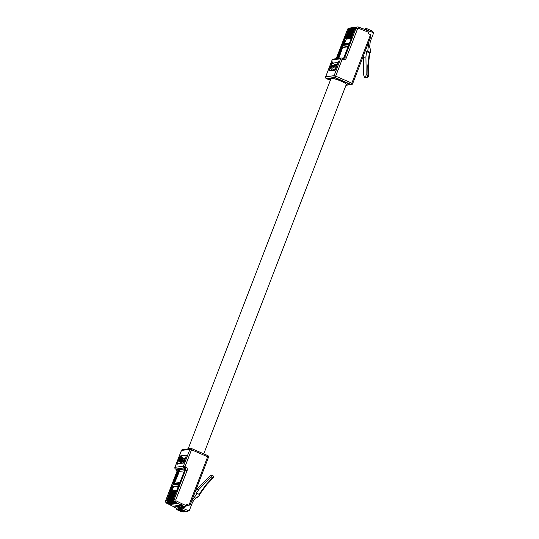 <?xml version="1.0" encoding="UTF-8"?>
<svg xmlns="http://www.w3.org/2000/svg" width="539" height="539" viewBox="0 0 539 539"><rect width="100%" height="100%" fill="white"/><g stroke="black" fill="none" stroke-linecap="round" stroke-linejoin="round"><path stroke-width="0.81" d="M203.755 453.851L346.301 84.448A8.186 1.233 -158.9 0 0 339.112 80.351A8.186 1.233 -158.9 0 0 331.034 78.553L188.138 448.872M364.822 29.429L368.993 31.242A1.341 0.35 113.5 0 1 369.053 31.249A1.341 0.35 113.5 0 1 368.919 32.428L368.44 33.661L370.044 34.462A2.015 1.92 -97.6 0 1 370.502 34.786L370.832 36.665L352.627 83.72A1.341 1.28 -97.6 0 1 350.963 84.441L346.045 85.101M363.677 55.214L363.427 57.289L365.92 56.952L366.547 51.663L367.719 51.501L368.871 41.746M330.447 80.055L327.624 78.829L335.103 77.832L350.417 84.482L346.058 85.061M364.472 29.281L368.427 30.979M366.325 29.76L373.338 32.711A2.682 2.56 -97.6 0 1 373.183 34.085L370.232 41.732L369.619 46.913L370.67 50.356L370.475 52.337L367.719 51.501M366.547 51.663L369.208 52.674M363.427 57.289L363.704 75.029L364.344 77.131L365.631 76.956L366.197 74.692L365.92 56.952M364.249 77.111L365.388 77.582L365.449 77.117L365.772 77.663L364.249 77.111M370.502 34.786L351.839 83.147L335.689 76.14A1.341 0.35 113.5 0 1 334.813 77.427A1.341 1.28 -97.6 0 1 334.099 75.676L325.657 76.807L332.139 60.018M327.624 78.829L331.263 78.391M343.754 81.584L343.484 82.285M342.386 58.111L342.993 58.374A1.341 0.35 113.5 0 1 343.053 58.38L342.339 58.071A1.341 1.341 0 0 0 341.625 57.976A1.341 1.28 82.4 0 1 342.285 58.064A1.341 0.35 113.5 0 1 342.339 58.071A1.341 0.35 113.5 0 1 342.204 59.25L340.621 58.785L334.099 75.676L335.689 76.14L342.204 59.25L342.919 59.559A2.682 2.56 82.4 0 0 346.247 58.118L357.626 28.634L358.428 28.257L368.919 32.428M364.674 30.582L364.775 29.389L357.552 26.95A2.015 1.92 82.4 0 0 356.036 28.169L357.626 28.634M373.338 32.711L371.358 30.635L366.533 28.54M366.358 29.679A1.341 0.35 -66.5 0 0 366.486 28.5L371.358 30.635M366.486 28.5A1.341 0.35 -66.5 0 0 366.432 28.493L365.624 28.601L365.307 29.315M367.652 76.821L366.675 77.407L367.652 76.821L367.942 75.447L366.197 74.692M368.225 65.805L367.787 65.731L367.942 75.447L368.406 75.467L368.225 65.805L367.787 65.731L368.225 65.805L369.788 52.633M365.004 29.49L365.375 29.652M347.554 29.402L350.518 27.934M345.196 38.747L343.7 43.518A1.678 1.597 82.4 0 0 343.33 43.571L342.454 44.69L345.196 38.747L344.798 38.626L345.667 38.815L346.328 39.098L344.178 43.854M333.183 59.108A1.341 1.28 82.4 0 0 332.179 59.917L340.621 58.785A1.341 1.28 82.4 0 1 341.625 57.976L333.183 59.108A1.341 1.341 0 0 0 332.112 59.95L325.657 76.807A1.341 1.28 82.4 0 0 326.371 78.559L330.36 80.291M338.735 61.17L335.09 70.205L329.019 71.02L330.259 67.308M330.454 66.796L332.428 61.938L332.051 63.164L338.283 62.423M338.6 61.109L338.121 62.349M351.361 37.764L354.999 28.318L356.535 27.085L355.033 28.304L351.388 37.743M365.772 77.663L367.268 77.461L368.312 76.578L368.38 75.473M367.268 77.461L365.388 77.582M364.849 29.119L364.256 29.2M356.663 27.294L355.733 27.193L354.224 28.412L356.144 27.179M355.855 27.401L354.931 27.3L353.422 28.52L355.342 27.287M346.328 39.098L349.979 38.613L348.949 38.087L352.587 28.641L354.541 27.395M352.526 28.938L351.819 28.735L353.732 27.502M353.328 27.516L351.812 28.735L352.162 28.991L351.812 28.735L353.321 27.516L354.251 27.617M348.369 38.828L347.338 38.303L350.983 28.857L352.93 27.61M352.641 27.833L351.711 27.732L350.202 28.951L352.129 27.718M351.839 27.94L350.909 27.839L349.4 29.059L351.32 27.826M337.562 58.515L342.043 46.913L342.124 45.559L342.413 46.725A1.341 1.28 82.4 0 0 342.804 47.156L348.174 46.435M345.492 38.875L346.287 39.104M349.4 43.295L349.865 43.032M349.299 43.531L351.536 37.73M335.757 64.821A0.674 0.64 82.4 0 0 335.554 64.68L332.051 63.164M348.005 46.88L342.528 47.445A1.678 1.597 -97.6 0 1 342.043 46.913L342.413 46.725M349.474 43.073L343.666 43.848A1.341 1.28 82.4 0 1 343.808 43.841L349.508 42.985M330.798 70.777L329.349 70.151M335.912 68.574L331.492 66.654L335.015 66.182L335.09 67.072A1.678 1.597 82.4 0 0 335.965 68.426M349.979 38.613L351.26 38.437M336.915 65.96L335.015 66.182M335.143 70.063L332.752 69.026A1.678 1.597 -97.6 0 1 331.573 67.537L331.492 66.654L330.218 66.829L330.292 67.712A1.678 1.597 82.4 0 0 331.472 69.194A1.678 1.597 82.4 0 0 332.219 70.043L334.126 70.333M346.759 39.044L345.728 38.518L346.564 38.458M351.32 38.282L350.552 37.871L351.293 38.06M351.152 38.451L350.586 37.919M350.781 38.505L349.75 37.979L350.491 38.168M350.35 38.559L349.784 38.026M348.949 38.087L349.69 38.276M349.548 38.667L348.976 38.134M349.171 38.72L348.14 38.195L348.881 38.384M348.74 38.774L348.174 38.242M347.338 38.303L348.079 38.491M347.938 38.882L347.372 38.35M347.567 38.936L346.537 38.41L347.278 38.599M347.136 38.99L346.469 38.707M349.407 29.059L345.762 38.498L349.4 29.059L350.114 29.261M336.289 66.014L336.363 66.897L335.09 67.072M336.424 67.234A1.678 1.597 -97.6 0 1 336.363 66.897M333.021 70.481L332.219 70.043M333.351 69.895L332.752 69.026L331.472 69.194M331.741 66.627L331.808 65.347L333.621 65.785M332.26 66.553L332.327 65.273M333.749 66.358L333.816 65.078L335.629 65.515M334.274 66.284L334.342 65.003M335.757 66.088L335.831 64.808L337.259 65.078M336.282 66.014L336.349 64.734M208.452 457.355L190.375 504.342L189.337 505.144L187.141 505.434A2.015 1.92 -97.6 0 1 186.413 505.387M182.067 503.81L186.312 505.656L186.79 504.416L188.461 505.043A2.015 1.92 82.4 0 0 189 505.151L207.663 456.789L191.52 449.775L184.998 466.659A1.341 0.35 113.5 0 1 184.122 467.953A1.341 1.28 -97.6 0 1 183.408 466.201L185.712 466.969A2.682 2.56 -97.6 0 1 187.134 470.48L175.754 499.963L176.078 500.825L182.067 503.81L181.158 505.09L185.436 506.95L184.729 507.044L184.493 507.657L180.808 506.06L180.457 505.184L181.811 505.373M191.614 501.129L197.24 493.313L196.068 493.468L199.12 489.223L196.627 489.56L195.435 491.218M186.642 504.807L187.424 505.104L186.481 505.225M182.081 507.239L177.257 507.886L177.014 508.506A1.341 0.35 -66.5 0 0 176.886 509.685A1.341 0.35 -66.5 0 0 176.94 509.692L177.749 509.584L178.301 508.627L180.316 508.358L180.161 509.261L180.963 509.153A1.341 0.35 -66.5 0 0 181.838 507.859L182.081 507.239L184.493 507.657M198.056 496.621L197.227 497.766L195.563 497.996L192.571 502.153L189.62 509.793A2.682 2.56 -97.6 0 1 188.825 510.891L186.353 511.585A2.682 2.56 82.4 0 1 185.086 511.396L180.161 509.261M195.556 497.996L198.588 496.325L199.753 494.768L197.24 493.313M199.12 489.223L211.045 476.786L211.908 475.337L210.621 475.506L196.627 489.56M199.201 494.162L206.255 484.352L212.784 477.541L213.431 476.489L213.127 475.836L211.908 475.337M186.312 505.656A1.341 0.35 113.5 0 1 185.436 506.95M191.695 448.637L207.744 455.603A1.341 0.35 113.5 0 1 207.798 455.61L191.648 448.596A1.341 1.341 0 0 0 190.934 448.495A1.341 1.28 -97.6 0 1 191.594 448.589A1.341 0.35 113.5 0 1 191.648 448.596A1.341 0.35 113.5 0 1 191.52 449.775L189.93 449.31A1.341 1.28 -97.6 0 1 190.934 448.495L182.492 449.627A1.341 1.28 82.4 0 0 181.488 450.442L189.93 449.31L183.408 466.201L174.966 467.333L181.448 450.543M174.932 467.434L174.966 467.333A1.341 1.28 -97.6 0 0 175.68 469.085A1.341 0.35 113.5 0 1 175.62 469.078A1.341 0.35 113.5 0 1 175.573 469.031M173.578 506.512L172.608 506.168M180.963 509.153L185.888 511.289L187.471 511.437M185.443 511.524L182.074 511.935L176.94 509.692M206.255 484.352L206.538 484.824L206.255 484.352L206.538 484.824L199.673 494.371M181.171 505.494L184.729 507.044M176.078 500.825L175.141 502.085L181.798 505.407M176.657 502.941L176.88 503.601L176.118 503.702L176.253 502.995M175.855 503.049L176.078 503.709L175.31 503.81L175.451 503.103M175.054 503.156L175.269 503.817L174.508 503.918L174.649 503.21M174.245 503.264L174.468 503.925L173.706 504.026L173.841 503.318M173.443 503.372L173.666 504.032L172.898 504.133L173.039 503.426M172.642 503.48L172.857 504.14L172.096 504.241L172.237 503.534M171.833 503.588L172.056 504.248L171.294 504.349L171.429 503.642M171.031 503.695L171.254 504.356L170.486 504.457L170.627 503.749M177.048 508.425L173.774 507.004L173.423 506.128L180.457 505.184M175.754 499.963L173.16 499.633L174.124 502.22L176.88 503.601L174.097 502.213L173.134 499.646L176.785 490.241M171.038 491.238L170.209 491.076L172.547 485.012L172.844 486.185A1.341 1.28 82.4 0 0 173.026 486.427L178.604 485.888M179.103 484.601L176.772 490.207M183.698 463.028L177.466 463.769L176.873 465.016L178.739 459.983M178.928 459.484L180.066 456.796L183.489 458.224L180.498 455.913L180.167 456.782M180.498 455.913L186.568 455.098L183.536 462.954M170.486 504.457L167.71 503.082L166.733 500.495L170.378 491.056M177.863 509.274L183.94 511.909A2.682 2.56 -97.6 0 1 182.674 511.72L177.749 509.584M213.431 476.489L213.579 477.392L213.04 478.046L211.045 476.786M213.127 475.836C213.868 476.631 214.057 477.109 213.687 477.278L213.579 477.392M173.774 507.004L180.808 506.06M171.84 491.13L171.146 490.962L167.501 500.401L168.471 502.968L171.254 504.356L168.498 502.975L167.535 500.387L168.498 502.975L168.552 502.449L168.498 502.975L171.294 504.349M172.648 491.022L171.948 490.854L168.303 500.293L169.273 502.86L172.056 504.248L169.3 502.867L168.343 500.28L169.3 502.867L169.354 502.341L169.3 502.867L172.096 504.241M173.45 490.914L172.756 490.746L169.111 500.185L170.075 502.752L172.857 504.14L170.108 502.759L169.145 500.172L170.108 502.759L170.162 502.233L170.108 502.759L172.898 504.133M173.632 504.026L170.91 502.651L170.964 502.126L170.91 502.651L173.632 504.026M174.252 490.807L173.585 490.625L169.947 500.064L170.29 500.32L169.94 500.064L170.924 502.651L169.947 500.064L170.654 500.266M175.06 490.699L174.36 490.53L170.715 499.97L171.685 502.537L174.468 503.925L171.712 502.543L170.748 499.956L171.463 500.158M174.508 503.918L171.732 502.543L170.748 499.956L174.393 490.517L170.748 499.956M175.862 490.591L175.195 490.409L171.55 499.848L172.493 502.429L175.269 503.817L172.52 502.436L171.55 499.848L172.264 500.051M175.31 503.81L172.534 502.436L171.557 499.848L175.175 490.456M176.664 490.483L175.97 490.315L172.325 499.754L173.295 502.321L176.078 503.709L173.322 502.328L172.359 499.741L173.322 502.328L173.376 501.802L173.322 502.328L176.118 503.702M179.831 482.755L179.642 483.24L172.884 484.15L173.76 483.025L173.942 483.335L172.884 484.15L177.944 471.032L177.102 471.147A1.341 1.28 82.4 0 0 176.388 469.395A1.341 0.35 113.5 0 1 176.334 469.388A1.341 0.35 113.5 0 1 176.293 469.348M187.134 470.48L184.702 470.129L179.642 483.24L180.296 482.486M179.723 482.991L184.688 470.156L184.372 468.627M170.641 491.103L172.547 485.012L179.305 484.11L179.096 484.642M185.665 457.934L183.489 458.224M178.342 471.147L173.76 483.025A1.678 1.597 -97.6 0 1 174.461 483.005L178.935 471.403A1.004 0.957 82.4 0 0 178.402 470.089L177.237 469.28L178.625 469.765L178.402 470.089A1.678 1.597 82.4 0 1 178.342 471.147L177.944 471.032A1.341 1.28 -97.6 0 0 177.237 469.28L175.68 469.085L184.122 467.953L184.837 468.263A1.341 1.28 -97.6 0 1 185.544 470.015L174.164 499.498A2.015 1.92 82.4 0 0 175.141 502.085L174.124 502.22L174.185 501.694L174.124 502.22M168.181 500.798L168.296 501.762M168.983 500.691L169.105 501.654M169.792 500.59L169.906 501.546M170.593 500.482L170.708 501.438M171.395 500.374L171.517 501.331M172.204 500.266L172.318 501.223M173.006 500.158L173.12 501.115M170.951 491.204L172.696 486.677L173.457 487.007L173.336 486.596M173.026 486.427L172.696 486.677A1.678 1.597 -97.6 0 1 172.473 486.367L172.844 486.185M185.605 458.089L184.843 458.19A1.678 1.597 82.4 0 0 184.015 458.581L183.381 459.154L179.864 459.626L180.498 459.053A1.678 1.597 -97.6 0 1 182.323 458.871L183.071 459.194M181.38 463.244L180.275 461.883M179.298 460.677L178.584 459.794L179.864 459.626M183.381 459.154L184.655 458.979L185.066 459.491M184.796 460.198L184.392 459.7L183.125 460.266L183.179 460.858L184.345 461.364M184.075 462.058L182.384 459.969L181.111 460.535L181.165 461.128L184.048 462.118M181.582 462.449L182.108 462.381L180.37 460.239L179.103 460.805L179.157 461.397L181.582 462.449M169.94 500.064L173.571 490.665M178.584 459.794L180.498 459.053M181.326 458.662L180.053 458.837A1.678 1.597 82.4 0 0 179.224 459.221M184.015 458.581L185.295 458.406A1.678 1.597 -97.6 0 1 185.557 458.217M185.295 458.406L184.655 458.979M183.604 458.952L182.323 458.871L183.273 458.837M184.392 459.7L183.644 460.198L183.698 460.791L184.439 461.108M182.384 459.969L181.636 460.461L181.69 461.061L184.062 462.091M180.37 460.239L179.628 460.73L179.682 461.323L182.108 462.381M330.353 80.311L326.311 78.553A1.341 0.35 113.5 0 0 326.371 78.559L334.813 77.427L350.963 84.441A1.341 0.35 113.5 0 0 351.839 83.147L352.688 83.686A1.341 1.341 0 0 1 351.617 84.535L345.971 85.29M368.959 52.707L370.125 52.552M369.336 52.694L367.787 65.731M336.255 58.697L347.594 29.301A2.015 1.92 -97.6 0 1 349.11 28.082L351.03 28.048M325.623 76.909L325.596 76.841A1.341 1.341 0 0 0 326.311 78.553A1.341 0.35 113.5 0 1 326.263 78.505M348.794 83.774L346.206 84.118M346.247 58.118L344.664 57.653A1.341 1.28 -97.6 0 1 343.653 58.468L343.053 58.38A1.341 0.35 113.5 0 1 342.919 59.559M343.653 58.468A1.341 1.28 -97.6 0 1 343.094 58.414M364.721 29.382L358.536 27.085M358.428 28.257L358.496 27.058M358.442 27.051A2.015 1.92 82.4 0 0 357.552 26.95L356.542 27.085M355.033 28.304L356.036 28.169L344.664 57.653L343.815 57.767L348.874 44.656L342.124 45.559L337.097 58.583M365.631 76.956L366.675 77.407M351.549 37.723L349.211 43.787L342.454 44.69L344.798 38.626M344.96 38.606L348.605 29.167L349.312 29.369M343.228 58.441A1.341 1.28 82.4 0 0 343.815 57.767L343.808 57.794M354.231 28.412L354.574 28.668L354.224 28.412L350.586 37.851L354.224 28.412L354.938 28.621M353.429 28.52L353.766 28.776L353.422 28.52L349.784 37.959L353.422 28.52L354.136 28.722M352.621 28.628L352.964 28.884L352.614 28.628L348.982 38.067L352.614 28.628L353.328 28.83M351.812 28.735L348.14 38.195M347.365 38.282L351.01 28.843L351.724 29.045M350.209 28.951L346.57 38.39L350.202 28.951L350.916 29.153M337.508 64.424L335.554 64.68M331.229 70.724L329.268 69.868M338.762 58.36L342.804 47.156L338.297 58.421M331.573 67.537L330.292 67.712M332.064 65.677L331.539 65.751M334.072 65.408L333.553 65.482M336.087 65.138L335.561 65.212M347.372 38.282L351.017 28.843M188.461 505.043L186.447 505.312M208.512 457.321L207.663 456.789A1.341 0.35 113.5 0 0 207.886 455.927A1.341 0.35 113.5 0 0 207.798 455.61A1.341 1.341 0 0 1 208.512 457.321M181.838 507.859L188.825 510.891M196.533 497.861L197.018 497.194M185.712 466.969A1.341 0.35 113.5 0 1 184.837 468.263L183.988 468.378A1.341 1.28 82.4 0 1 184.702 470.129L184.682 470.136M177.061 471.248L165.689 500.731M172.716 506.222L166.591 503.156M168.128 502.51L166.699 503.217A2.015 1.92 -97.6 0 1 165.722 500.63L167.44 500.697M199.686 494.378L206.572 484.81L213.04 478.046M172.952 501.863L172.52 502.436M172.15 501.971L171.712 502.543M173.706 504.026L170.924 502.651L171.341 502.079M176.799 490.194L173.16 499.633L173.504 499.889L173.16 499.633M185.888 511.289L185.086 511.396M182.674 511.72L181.872 511.828M167.535 500.387L171.18 490.948L167.528 500.387L168.242 500.59M168.929 502.402L168.512 502.975M168.343 500.28L171.981 490.84L168.336 500.28L169.051 500.482M169.738 502.294L169.32 502.867M169.145 500.172L172.79 490.733L169.138 500.172L169.852 500.374M170.54 502.186L170.122 502.759M176.004 490.301L172.359 499.741L172.702 499.997L172.352 499.741L173.066 499.943M173.753 501.755L173.336 502.328M179.905 482.526L174.097 483.308A1.341 1.28 82.4 0 0 173.942 483.335M179.844 457.112L183.759 458.817M167.494 501.863L167.38 500.906M185.086 511.572L178.301 508.627M174.804 483.214L179.938 482.439M184.607 468.964L178.625 469.765A1.341 1.28 -97.6 0 1 179.332 471.524L174.454 483.261M178.429 486.34L173.457 487.007L171.975 490.84M180.066 456.796L184.068 458.534M184.412 470.843L178.935 471.403M183.698 460.791L183.179 460.858M183.125 460.266L183.644 460.198M181.69 461.061L181.165 461.128M181.111 460.535L181.636 460.461M179.682 461.323L179.157 461.397M179.103 460.805L179.628 460.73M175.997 490.301L172.352 499.741M336.201 58.704L347.534 29.335L349.11 28.082M331.626 78.337L335.177 77.865M369.053 31.249L364.775 29.389M369.087 52.728L370.253 52.566M368.312 76.578L368.258 65.792L369.821 52.627M348.76 44.919L343.801 57.774L342.804 58.583M350.552 37.871L354.197 28.426L355.733 27.193M349.75 37.979L353.395 28.533L354.931 27.3M355.053 27.509L354.143 27.408M353.443 27.725L352.533 27.624M346.537 38.41L350.175 28.965L351.711 27.732M345.728 38.518L349.373 29.072L350.909 27.839M182.492 449.627A1.341 1.341 0 0 0 181.421 450.476L174.906 467.36A1.341 1.341 0 0 0 175.62 469.078L176.334 469.388L177.035 471.18L165.662 500.664L166.639 503.204L172.992 506.357M182.074 511.935L176.886 509.685M206.572 484.81L213.687 477.278M197.247 497.766L198.089 496.601M179.191 484.379L176.954 490.173M173.558 490.638L169.913 500.077L170.883 502.644M182.236 458.824L182.647 458.763M175.168 490.423L171.523 499.862"/></g></svg>
